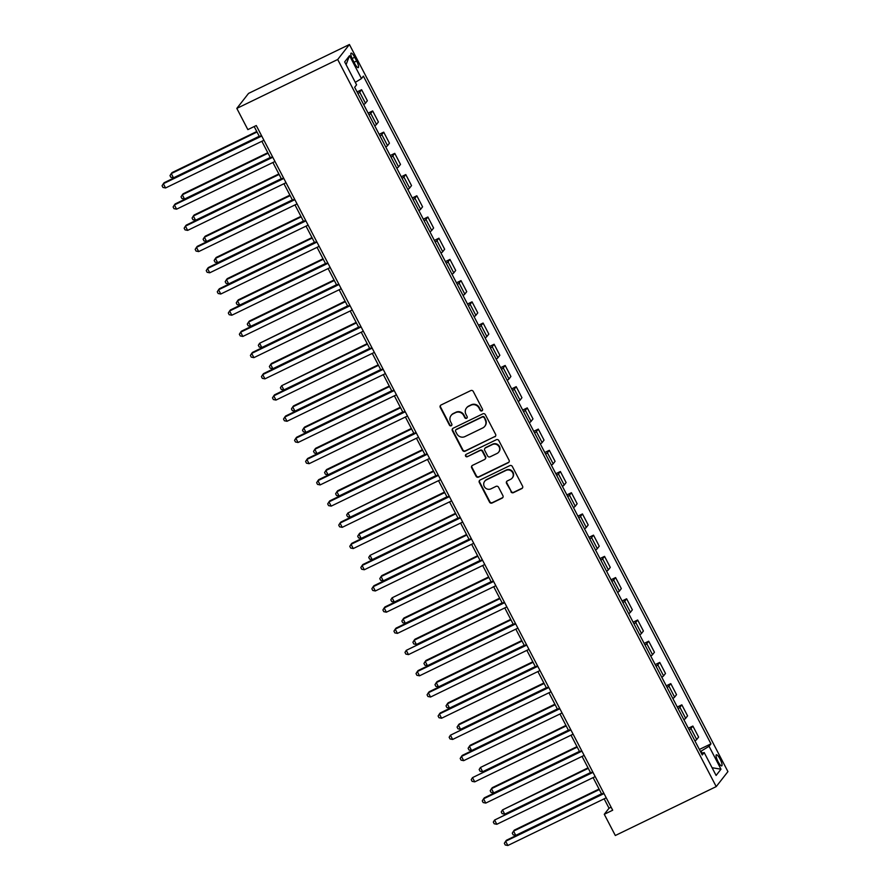 <?xml version="1.0" encoding="UTF-8"?>
<svg xmlns="http://www.w3.org/2000/svg" width="890" height="890" viewBox="0 0 890 890"><rect width="100%" height="100%" fill="white"/><g stroke="black" fill="none" stroke-linecap="round" stroke-linejoin="round"><path stroke-width="1.33" d="M481.935 410.88A1.324 1.279 -142 0 0 482.48 409.155L473.269 391.455A1.891 1.825 -142 0 0 470.754 390.588L441.04 404.995A1.891 1.825 -142 0 0 440.261 407.453L449.472 425.153A1.324 1.279 -142 0 0 451.675 425.409A1.324 1.279 -142 0 0 451.786 424.029L450.596 421.738A6.052 5.83 -142 0 1 453.099 413.85L455.569 412.649A6.052 5.83 -142 0 1 463.634 415.419L464.825 417.71A1.324 1.279 -142 0 0 467.016 417.966A1.324 1.279 -142 0 0 467.128 416.598L465.937 414.306A6.052 5.83 -142 0 1 468.452 406.407L470.921 405.217A6.052 5.83 -142 0 1 478.976 407.987L480.166 410.268A1.324 1.279 -142 0 0 481.935 410.88M466.46 408.021L466.772 407.609A6.052 5.83 -142 0 1 468.763 406.007L471.244 404.805A6.052 5.83 -142 0 1 479.298 407.576L480.489 409.867A1.324 1.279 -142 0 0 482.502 410.312M440.595 405.306A1.891 1.825 -142 0 0 440.572 407.053L449.795 424.753A1.324 1.279 -142 0 0 451.809 425.186M451.108 415.463L451.419 415.051A6.052 5.83 -142 0 1 453.411 413.45L455.891 412.248A6.052 5.83 -142 0 1 463.946 415.018L465.136 417.31A1.324 1.279 -142 0 0 467.161 417.744M720.077 759.048A6.163 1.491 64.1 0 0 716.372 754.798A6.163 1.491 64.1 0 0 718.052 761.64A6.163 1.491 64.1 0 0 721.745 765.89A6.163 1.491 64.1 0 0 720.077 759.048M510.927 491.781A1.891 1.825 -142 0 0 513.441 492.648L521.774 488.61A1.891 1.825 -142 0 0 522.564 486.14L512.328 466.493A1.891 1.825 -142 0 0 509.814 465.626L480.099 480.022A1.891 1.825 -142 0 0 479.321 482.491L489.556 502.149A1.891 1.825 -142 0 0 492.07 503.006L502.138 498.133A1.891 1.825 -142 0 0 502.917 495.663L498.545 487.253A1.891 1.825 -142 0 0 496.019 486.385L491.035 488.81A5.051 4.873 -142 0 1 484.727 481.234A5.051 4.873 -142 0 1 486.396 479.899L505.954 470.421A5.051 4.873 -142 0 1 512.251 477.986A5.051 4.873 -142 0 1 510.593 479.332L507.333 480.911A1.891 1.825 -142 0 0 506.543 483.37L511.238 491.38A1.891 1.825 -142 0 0 513.764 492.248L522.096 488.209A1.891 1.825 -142 0 0 522.541 487.898M337.699 59.496L236.818 108.402L247.854 129.617L256.264 125.535L612.687 810.223L604.277 814.294L615.324 835.51L716.216 786.604L337.699 59.496L349.425 44.5L727.931 771.608L716.216 786.604M494.818 436.812A1.891 1.825 -142 0 0 495.597 434.342L485.361 414.695A1.891 1.825 -142 0 0 482.847 413.828L453.144 428.224A1.891 1.825 -142 0 0 452.354 430.693L462.589 450.34A1.891 1.825 -142 0 0 465.103 451.208L495.129 436.4A1.891 1.825 -142 0 0 495.574 436.1M498.845 440.595L509.08 460.241A1.891 1.825 -142 0 1 508.29 462.711L478.586 477.107A1.891 1.825 -142 0 1 476.072 476.25L471.689 467.829A1.891 1.825 -142 0 1 472.479 465.37L484.527 459.529A1.891 1.825 -142 0 0 485.306 457.06L482.402 451.486A1.891 1.825 -142 0 0 479.888 450.618L467.339 456.692A1.324 1.279 -142 0 1 465.693 454.712A1.324 1.279 -142 0 1 466.126 454.367L496.331 439.727A1.891 1.825 -142 0 1 498.845 440.595M352.729 59.775L354.676 63.513A5.974 1.446 64.1 0 0 358.27 67.629A5.974 1.446 64.1 0 0 356.645 60.998L354.698 57.26A5.974 1.446 64.1 0 0 351.116 53.144A5.974 1.446 64.1 0 0 352.729 59.775M346.099 64.67L349.536 55.669L344.664 61.911L356.579 84.817L354.665 87.276L702.255 754.987L704.179 752.54L701.409 753.363M349.536 55.669L361.462 78.576L355.299 82.347M699.384 749.458L710.977 743.84L363.376 76.117L361.462 78.576M710.977 743.84L709.052 746.287L720.978 769.194L716.105 775.446L704.179 752.54M236.818 108.402L248.544 93.406L349.425 44.5M604.143 798.819L609.038 808.22L604.277 814.294M254.184 126.547L259.379 136.548M261.86 141.287L270.427 157.753M272.896 162.503L281.474 178.968M283.943 183.707L292.51 200.172M294.979 204.922L303.557 221.388M306.026 226.127L314.593 242.603M317.062 247.342L325.64 263.807M328.11 268.558L336.676 285.022M339.146 289.762L347.723 306.227M350.193 310.977L358.759 327.442M361.229 332.181L369.806 348.657M372.276 353.397L380.842 369.862M383.312 374.612L391.889 391.077M394.359 395.816L402.925 412.281M405.395 417.032L413.972 433.497M416.442 438.236L425.008 454.701M427.478 459.451L436.055 475.916M438.525 480.667L447.091 497.132M449.561 501.871L458.139 518.336M460.608 523.086L469.175 539.551M471.644 544.291L480.222 560.756M482.692 565.506L491.258 581.971M493.728 586.721L502.305 603.186M504.775 607.926L513.341 624.391M515.811 629.141L524.388 645.606M526.858 650.345L535.424 666.81M537.894 671.561L546.471 688.026M548.941 692.765L557.507 709.241M559.977 713.98L568.554 730.445M571.024 735.196L579.59 751.661M582.06 756.4L590.637 772.865M593.107 777.615L601.673 794.08M702.099 753.163L701.064 751.171L700.43 751.483M611.119 807.208L609.038 808.22M357.09 91.926L361.618 89.723L359.705 92.182A7.699 0.879 152.5 0 1 357.947 93.572M363.687 104.608A7.699 0.879 152.5 0 0 365.445 103.207L367.359 100.759L361.618 89.723M368.126 113.13L372.665 110.939L370.741 113.386A7.699 0.879 152.5 0 1 368.994 114.788M374.734 125.813A7.699 0.879 152.5 0 0 376.481 124.422L378.406 121.963L372.665 110.939M379.173 134.346L383.701 132.143L381.788 134.601A7.699 0.879 152.5 0 1 380.03 135.992M385.771 147.028A7.699 0.879 152.5 0 0 387.528 145.626L389.442 143.179L383.701 132.143M390.209 155.55L394.748 153.358L392.824 155.806A7.699 0.879 152.5 0 1 391.077 157.207M396.818 168.232A7.699 0.879 152.5 0 0 398.564 166.842L400.489 164.383L394.748 153.358M401.257 176.765L405.784 174.573L403.871 177.021A7.699 0.879 152.5 0 1 402.113 178.412M407.854 189.448A7.699 0.879 152.5 0 0 409.611 188.046L411.525 185.598L405.784 174.573M412.293 197.981L416.832 195.778L414.907 198.236A7.699 0.879 152.5 0 1 413.16 199.627M418.901 210.652A7.699 0.879 152.5 0 0 420.647 209.261L422.572 206.814L416.832 195.778M423.34 219.185L427.868 216.993L425.954 219.441A7.699 0.879 152.5 0 1 424.196 220.842M429.937 231.867A7.699 0.879 152.5 0 0 431.695 230.477L433.608 228.018L427.868 216.993M434.376 240.4L438.915 238.197L436.99 240.656A7.699 0.879 152.5 0 1 435.243 242.047M440.984 253.083A7.699 0.879 152.5 0 0 442.731 251.681L444.655 249.233L438.915 238.197M445.423 261.604L449.951 259.413L448.037 261.86A7.699 0.879 152.5 0 1 446.279 263.262M452.02 274.287A7.699 0.879 152.5 0 0 453.778 272.896L455.691 270.438L449.951 259.413M456.459 282.82L460.998 280.628L459.073 283.076A7.699 0.879 152.5 0 1 457.327 284.466M463.067 295.502A7.699 0.879 152.5 0 0 464.814 294.101L466.738 291.653L460.998 280.628M467.506 304.035L472.034 301.832L470.12 304.291A7.699 0.879 152.5 0 1 468.363 305.682M474.103 316.707A7.699 0.879 152.5 0 0 475.861 315.316L477.774 312.868L472.034 301.832M478.542 325.239L483.081 323.048L481.156 325.495A7.699 0.879 152.5 0 1 479.41 326.897M485.15 337.922A7.699 0.879 152.5 0 0 486.897 336.531L488.821 334.073L483.081 323.048M489.589 346.455L494.117 344.252L492.203 346.711A7.699 0.879 152.5 0 1 490.446 348.101M496.186 359.137A7.699 0.879 152.5 0 0 497.944 357.736L499.857 355.288L494.117 344.252M500.625 367.659L505.164 365.467L503.239 367.915A7.699 0.879 152.5 0 1 501.493 369.317M507.233 380.341A7.699 0.879 152.5 0 0 508.98 378.951L510.905 376.492L505.164 365.467M511.672 388.874L516.2 386.672L514.287 389.13A7.699 0.879 152.5 0 1 512.529 390.521M518.269 401.557A7.699 0.879 152.5 0 0 520.027 400.155L521.941 397.708L516.2 386.672M522.708 410.079L527.247 407.887L525.322 410.346A7.699 0.879 152.5 0 1 523.576 411.736M529.316 422.761A7.699 0.879 152.5 0 0 531.063 421.37L532.988 418.912L527.247 407.887M533.755 431.294L538.283 429.102L536.37 431.55A7.699 0.879 152.5 0 1 534.612 432.952M540.352 443.976A7.699 0.879 152.5 0 0 542.11 442.586L544.024 440.127L538.283 429.102M544.791 452.509L549.33 450.307L547.406 452.765A7.699 0.879 152.5 0 1 545.659 454.156M551.399 465.192A7.699 0.879 152.5 0 0 553.157 463.79L555.071 461.343L549.33 450.307M555.838 473.714L560.366 471.522L558.453 473.97A7.699 0.879 152.5 0 1 556.695 475.371M562.436 486.396A7.699 0.879 152.5 0 0 564.193 485.005L566.107 482.547L560.366 471.522M566.874 494.929L571.413 492.726L569.489 495.185A7.699 0.879 152.5 0 1 567.742 496.576M573.483 507.611A7.699 0.879 152.5 0 0 575.24 506.21L577.154 503.762L571.413 492.726M577.922 516.133L582.449 513.942L580.536 516.389A7.699 0.879 152.5 0 1 578.778 517.791M584.519 528.816A7.699 0.879 152.5 0 0 586.276 527.425L588.19 524.966L582.449 513.942M588.957 537.349L593.497 535.157L591.572 537.605A7.699 0.879 152.5 0 1 589.825 538.995M595.566 550.031A7.699 0.879 152.5 0 0 597.323 548.641L599.237 546.182L593.497 535.157M600.005 558.564L604.533 556.361L602.619 558.82A7.699 0.879 152.5 0 1 600.861 560.211M606.602 571.247A7.699 0.879 152.5 0 0 608.36 569.845L610.273 567.397L604.533 556.361M611.041 579.768L615.58 577.577L613.655 580.024A7.699 0.879 152.5 0 1 611.908 581.426M617.649 592.451A7.699 0.879 152.5 0 0 619.407 591.06L621.32 588.602L615.58 577.577M622.088 600.984L626.616 598.781L624.702 601.24A7.699 0.879 152.5 0 1 622.944 602.63M628.685 613.666A7.699 0.879 152.5 0 0 630.443 612.264L632.356 609.817L626.616 598.781M633.124 622.188L637.663 619.996L635.738 622.444A7.699 0.879 152.5 0 1 633.991 623.846M639.732 634.87A7.699 0.879 152.5 0 0 641.49 633.48L643.403 631.021L637.663 619.996M644.171 643.403L648.699 641.212L646.785 643.659A7.699 0.879 152.5 0 1 645.028 645.05M650.768 656.086A7.699 0.879 152.5 0 0 652.526 654.684L654.439 652.236L648.699 641.212M655.207 664.619L659.746 662.416L657.821 664.875A7.699 0.879 152.5 0 1 656.075 666.265M661.815 677.29A7.699 0.879 152.5 0 0 663.573 675.899L665.486 673.452L659.746 662.416M666.254 685.823L670.782 683.631L668.868 686.079A7.699 0.879 152.5 0 1 667.111 687.481M672.851 698.505A7.699 0.879 152.5 0 0 674.609 697.115L676.522 694.656L670.782 683.631M677.301 707.038L681.829 704.835L679.904 707.294A7.699 0.879 152.5 0 1 678.158 708.685M683.898 719.721A7.699 0.879 152.5 0 0 685.656 718.319L687.569 715.872L681.829 704.835M688.337 728.243L692.865 726.051L690.952 728.498A7.699 0.879 152.5 0 1 689.194 729.9M694.934 740.925A7.699 0.879 152.5 0 0 696.692 739.534L698.606 737.076L692.865 726.051M701.064 751.171L709.052 746.287M720.978 769.194L712.089 767.725M452.687 428.535A1.891 1.825 -142 0 0 452.676 430.282L462.9 449.94A1.891 1.825 -142 0 0 465.426 450.807L495.129 436.4M484.004 417.644A1.324 1.279 -142 0 0 482.247 417.043L456.17 429.681A1.324 1.279 -142 0 0 455.624 431.405L456.882 433.819A6.052 5.83 -142 0 0 464.936 436.589L482.758 427.945A6.052 5.83 -142 0 0 485.261 420.058L484.327 417.243A1.324 1.279 -142 0 0 482.558 416.631L482.247 417.043M455.736 430.026L456.047 429.625A1.324 1.279 -142 0 1 456.481 429.269L482.558 416.631M484.75 426.343L485.061 425.943A6.052 5.83 -142 0 0 485.584 419.657L485.261 420.058M484.327 417.243L485.584 419.657M472.023 465.681A1.891 1.825 -142 0 0 472.012 467.428L476.384 475.839A1.891 1.825 -142 0 0 478.909 476.706L508.613 462.311A1.891 1.825 -142 0 0 509.058 461.999M485.15 459.029L485.462 458.617A1.891 1.825 -142 0 0 485.617 456.659L482.714 451.074A1.891 1.825 -142 0 0 480.2 450.207L467.339 456.692M465.87 454.534A1.324 1.279 -142 0 0 467.662 456.292M497.021 453.466A5.051 4.873 -142 0 0 498.5 445.946A5.051 4.873 -142 0 0 492.381 444.555L485.495 447.893A1.891 1.825 -142 0 0 484.716 450.362L487.62 455.947A1.891 1.825 -142 0 0 490.134 456.804L497.021 453.466M498.689 452.131L499.001 451.72A5.051 4.873 -142 0 0 492.704 444.155L492.381 444.555M484.872 448.404L485.195 447.993A1.891 1.825 -142 0 1 485.818 447.492L492.704 444.155M506.877 481.223A1.891 1.825 -142 0 0 506.866 482.97L511.238 491.38M512.251 477.986L512.573 477.585A5.051 4.873 -142 0 0 506.265 470.009L505.954 470.421M484.727 481.234L485.05 480.834A5.051 4.873 -142 0 1 486.708 479.488L506.265 470.009M479.654 480.333A1.891 1.825 -142 0 0 479.643 482.091L489.867 501.738A1.891 1.825 -142 0 0 492.381 502.605L502.45 497.721A1.891 1.825 -142 0 0 502.906 497.41M256.765 131.52L172.059 172.571L171.269 173.583L173.483 177.833L259.235 136.259M257.032 132.02L171.269 173.583L169.99 175.619L170.869 177.31L173.483 177.833M261.471 135.536L164.138 182.706L163.348 183.718L261.727 136.037M165.562 187.968L162.948 187.445L162.069 185.754L163.348 183.718L165.562 187.968L263.941 140.275M267.812 152.724L183.106 193.786L182.316 194.799L184.519 199.037L270.282 157.474M268.068 153.225L182.316 194.799L181.026 196.823L181.916 198.526L184.519 199.037M278.848 173.939L194.142 214.991L193.353 216.003L195.566 220.253L281.318 178.679M279.115 174.44L193.353 216.003L192.073 218.039L192.952 219.73L195.566 220.253M289.895 195.144L205.19 236.206L204.4 237.218L206.602 241.457L292.365 199.894M290.151 195.655L204.4 237.218L203.109 239.243L203.999 240.945L206.602 241.457M272.507 156.74L175.185 203.921L174.395 204.934L272.774 157.252M176.598 209.172L173.984 208.661L173.105 206.958L174.395 204.934L176.598 209.172L274.977 161.49M283.554 177.956L186.221 225.126L185.432 226.149L283.81 178.456M187.645 230.388L185.031 229.865L184.152 228.174L185.432 226.149L187.645 230.388L286.024 182.706M294.59 199.171L197.268 246.341L196.479 247.353L294.857 199.672M198.681 251.592L196.067 251.08L195.188 249.378L196.479 247.353L198.681 251.592L297.06 203.91M300.931 216.359L216.226 257.421L215.436 258.434L217.649 262.672L303.401 221.109M301.198 216.86L215.436 258.434L214.156 260.459L215.035 262.149L217.649 262.672M305.637 220.375L208.305 267.556L207.515 268.569L305.893 220.876M209.729 272.807L207.114 272.296L206.235 270.593L207.515 268.569L209.729 272.807L308.107 225.126M311.978 237.574L227.273 278.626L226.483 279.638L228.686 283.888L314.448 242.314M312.234 238.075L226.483 279.638L225.192 281.674L226.082 283.365L228.686 283.888M323.014 258.779L238.309 299.841L237.519 300.853L239.733 305.092L325.484 263.529M323.281 259.279L237.519 300.853L236.239 302.878L237.118 304.58L239.733 305.092M334.061 279.994L249.356 321.045L248.566 322.058L250.769 326.307L336.531 284.733M334.317 280.495L248.566 322.058L247.275 324.094L248.165 325.784L250.769 326.307M345.098 301.198L259.602 343.273L261.816 347.512L347.567 305.949M345.365 301.71L259.602 343.273L258.322 345.298L259.201 347L261.816 347.512M356.145 322.414L271.439 363.465L270.649 364.488L272.852 368.727L358.614 327.164M356.401 322.914L270.649 364.488L269.358 366.513L270.248 368.204L272.852 368.727M316.673 241.591L219.352 288.761L218.562 289.773L316.94 242.091M220.764 294.023L218.15 293.5L217.271 291.809L218.562 289.773L220.764 294.023L319.143 246.33M327.72 262.795L230.388 309.976L229.598 310.988L327.976 263.307M231.812 315.227L229.197 314.715L228.318 313.013L229.598 310.988L231.812 315.227L330.19 267.545M338.756 284.01L241.435 331.18L240.645 332.204L339.023 284.511M242.848 336.442L240.244 335.919L239.354 334.228L240.645 332.204L242.848 336.442L341.226 288.749M349.803 305.226L252.471 352.396L251.681 353.408L350.059 305.726M253.895 357.647L251.28 357.135L250.402 355.433L251.681 353.408L253.895 357.647L352.273 309.965M360.839 326.43L263.518 373.611L262.728 374.623L361.106 326.93M264.931 378.862L262.328 378.35L261.438 376.648L262.728 374.623L264.931 378.862L363.309 331.18M367.181 343.629L281.685 385.693L283.899 389.931L369.65 348.368M367.448 344.13L281.685 385.693L280.406 387.717L281.285 389.42L283.899 389.931M371.887 347.645L274.554 394.815L273.764 395.828L372.142 348.146M275.978 400.077L273.363 399.554L272.485 397.863L273.764 395.828L275.978 400.077L374.356 352.384M378.228 364.833L293.522 405.896L292.732 406.908L294.935 411.147L380.697 369.584M378.484 365.334L292.732 406.908L291.442 408.933L292.332 410.635L294.935 411.147M382.923 368.849L285.601 416.031L284.811 417.043L383.19 369.361M287.014 421.282L284.411 420.77L283.521 419.068L284.811 417.043L287.014 421.282L385.392 373.6M389.264 386.049L304.569 427.1L303.768 428.112L305.982 432.362L391.734 390.788M389.531 386.549L303.768 428.112L302.489 430.148L303.368 431.839L305.982 432.362M393.97 390.065L296.637 437.235L295.847 438.247L394.226 390.565M298.061 442.497L295.447 441.974L294.568 440.283L295.847 438.247L298.061 442.497L396.439 394.804M400.311 407.253L315.605 448.315L314.815 449.328L317.018 453.566L402.781 412.003M400.567 407.765L314.815 449.328L313.525 451.352L314.415 453.055L317.018 453.566M405.006 411.28L307.684 458.45L306.894 459.463L405.273 411.781M309.097 463.701L306.494 463.189L305.604 461.487L306.894 459.463L309.097 463.701L407.475 416.019M411.347 428.468L326.652 469.52L325.851 470.543L328.065 474.782L413.817 433.207M411.614 428.969L325.851 470.543L324.572 472.568L325.451 474.259L328.065 474.782M416.053 432.484L318.72 479.666L317.93 480.678L416.309 432.985M320.144 484.917L317.53 484.394L316.651 482.703L317.93 480.678L320.144 484.917L418.522 437.235M422.394 449.684L337.688 490.735L336.898 491.747L339.101 495.986L424.864 454.423M422.65 450.184L336.898 491.747L335.608 493.772L336.498 495.474L339.101 495.986M427.089 453.7L329.767 500.87L328.977 501.882L427.356 454.2M331.18 506.132L328.577 505.609L327.687 503.918L328.977 501.882L331.18 506.132L429.559 458.439M433.43 470.888L347.934 512.963L350.148 517.201L435.9 475.638M433.697 471.389L347.934 512.963L346.655 514.987L347.534 516.69L350.148 517.201M444.477 492.103L359.771 533.154L358.982 534.167L361.184 538.417L446.947 496.843M444.733 492.604L358.982 534.167L357.691 536.203L358.581 537.894L361.184 538.417M455.513 513.308L370.018 555.382L372.231 559.621L457.983 518.058M455.78 513.819L370.018 555.382L368.738 557.407L369.617 559.109L372.231 559.621M466.56 534.523L381.855 575.574L381.065 576.587L383.267 580.836L469.03 539.262M466.816 535.024L381.065 576.587L379.774 578.622L380.664 580.313L383.267 580.836M477.596 555.727L392.101 597.802L394.315 602.04L480.066 560.478M477.863 556.239L392.101 597.802L390.821 599.827L391.7 601.529L394.315 602.04M488.643 576.942L403.938 618.005L403.148 619.017L405.351 623.256L491.113 581.693M488.899 577.443L403.148 619.017L401.857 621.042L402.747 622.733L405.351 623.256M499.679 598.158L414.985 639.209L414.184 640.221L416.398 644.471L502.149 602.897M499.946 598.659L414.184 640.221L412.904 642.257L413.783 643.948L416.398 644.471M510.726 619.362L426.021 660.424L425.231 661.437L427.434 665.676L513.196 624.113M510.982 619.863L425.231 661.437L423.94 663.462L424.83 665.164L427.434 665.676M521.763 640.577L437.068 681.629L436.267 682.641L438.481 686.891L524.232 645.317M522.029 641.078L436.267 682.641L434.988 684.677L435.866 686.368L438.481 686.891M438.136 474.904L340.803 522.085L340.013 523.097L438.392 475.405M342.227 527.336L339.613 526.824L338.734 525.122L340.013 523.097L342.227 527.336L440.606 479.654M449.172 496.119L351.85 543.289L351.06 544.302L449.439 496.62M353.263 548.552L350.66 548.029L349.77 546.338L351.06 544.302L353.263 548.552L451.642 500.859M460.219 517.324L362.886 564.505L362.097 565.517L460.475 517.835M364.31 569.756L361.696 569.244L360.817 567.542L362.097 565.517L364.31 569.756L462.689 522.074M471.255 538.539L373.934 585.709L373.144 586.732L471.522 539.04M375.346 590.971L372.743 590.448L371.853 588.757L373.144 586.732L375.346 590.971L473.725 543.289M482.302 559.754L384.97 606.924L384.18 607.937L482.558 560.255M386.394 612.187L383.779 611.664L382.9 609.962L384.18 607.937L386.394 612.187L484.772 564.494M493.338 580.959L396.017 628.14L395.227 629.152L493.605 581.459M397.43 633.391L394.826 632.879L393.936 631.177L395.227 629.152L397.43 633.391L495.808 585.709M504.385 602.174L406.263 650.356L504.641 602.675M408.477 654.606L405.862 654.083L404.983 652.392L406.263 650.356L408.477 654.606L506.855 606.913M515.421 623.378L418.1 670.559L417.31 671.572L515.688 623.89M419.513 675.81L416.909 675.299L416.019 673.596L417.31 671.572L419.513 675.81L517.891 628.129M526.468 644.594L429.147 691.764L428.346 692.787L526.724 645.094M430.56 697.026L427.945 696.503L427.067 694.812L428.346 692.787L430.56 697.026L528.938 649.344M532.81 661.782L448.104 702.844L447.314 703.856L449.517 708.095L535.279 666.532M533.066 662.294L447.314 703.856L446.024 705.881L446.914 707.583L449.517 708.095M537.504 665.809L440.183 712.979L439.393 713.991L537.771 666.31M441.596 718.23L438.993 717.718L438.103 716.016L439.393 713.991L441.596 718.23L539.974 670.548M543.846 682.997L459.151 724.048L458.35 725.072L460.564 729.31L546.315 687.748M544.113 683.498L458.35 725.072L457.071 727.097L457.95 728.788L460.564 729.31M548.552 687.013L450.429 735.207L548.818 687.514M452.643 739.445L450.029 738.934L449.15 737.231L450.429 735.207L452.643 739.445L551.021 691.764M554.893 704.212L470.187 745.264L469.397 746.276L471.6 750.526L557.363 708.952M555.149 704.713L469.397 746.276L468.107 748.301L468.997 750.003L471.6 750.526M559.587 708.229L462.266 755.399L461.476 756.411L559.855 708.729M463.679 760.661L461.076 760.138L460.186 758.447L461.476 756.411L463.679 760.661L562.068 712.968M565.929 725.417L480.433 767.491L482.647 771.73L568.399 730.167M566.196 725.917L480.433 767.491L479.154 769.516L480.033 771.218L482.647 771.73M570.635 729.433L472.512 777.626L570.902 729.945M474.726 781.865L472.112 781.353L471.233 779.651L472.512 777.626L474.726 781.865L573.104 734.183M576.976 746.632L492.27 787.683L491.48 788.696L493.683 792.946L579.446 751.371M577.232 747.133L491.48 788.696L490.19 790.732L491.08 792.423L493.683 792.946M581.682 750.648L484.349 797.818L483.559 798.842L581.938 751.149M485.762 803.08L483.159 802.558L482.269 800.866L483.559 798.842L485.762 803.08L584.152 755.388M588.012 767.836L502.516 809.911L504.73 814.15L590.482 772.587M588.279 768.348L502.516 809.911L501.237 811.936L502.116 813.638L504.73 814.15M592.718 771.864L494.595 820.046L592.985 772.364M496.809 824.285L494.195 823.773L493.316 822.071L494.595 820.046L496.809 824.285L595.188 776.603M599.059 789.052L514.353 830.103L513.563 831.127L515.766 835.365L601.529 793.791M599.326 789.552L513.563 831.127L512.273 833.151L513.163 834.842L515.766 835.365M603.765 793.068L506.432 840.249L505.642 841.261L604.021 793.569M507.845 845.5L505.242 844.988L504.352 843.286L505.642 841.261L507.845 845.5L606.235 797.818M365.445 103.207L359.705 92.182M376.481 124.422L370.741 113.386M387.528 145.626L381.788 134.601M398.564 166.842L392.824 155.806M409.611 188.046L403.871 177.021M420.647 209.261L414.907 198.236M431.695 230.477L425.954 219.441M442.731 251.681L436.99 240.656M453.778 272.896L448.037 261.86M464.814 294.101L459.073 283.076M475.861 315.316L470.12 304.291M486.897 336.531L481.156 325.495M497.944 357.736L492.203 346.711M508.98 378.951L503.239 367.915M520.027 400.155L514.287 389.13M531.063 421.37L525.322 410.346M542.11 442.586L536.37 431.55M553.157 463.79L547.406 452.765M564.193 485.005L558.453 473.97M575.24 506.21L569.489 495.185M586.276 527.425L580.536 516.389M597.323 548.641L591.572 537.605M608.36 569.845L602.619 558.82M619.407 591.06L613.655 580.024M630.443 612.264L624.702 601.24M641.49 633.48L635.738 622.444M652.526 654.684L646.785 643.659M663.573 675.899L657.821 664.875M674.609 697.115L668.868 686.079M685.656 718.319L679.904 707.294M696.692 739.534L690.952 728.498M352.117 58.506L354.698 57.26M354.031 62.267L356.645 60.998"/></g></svg>
